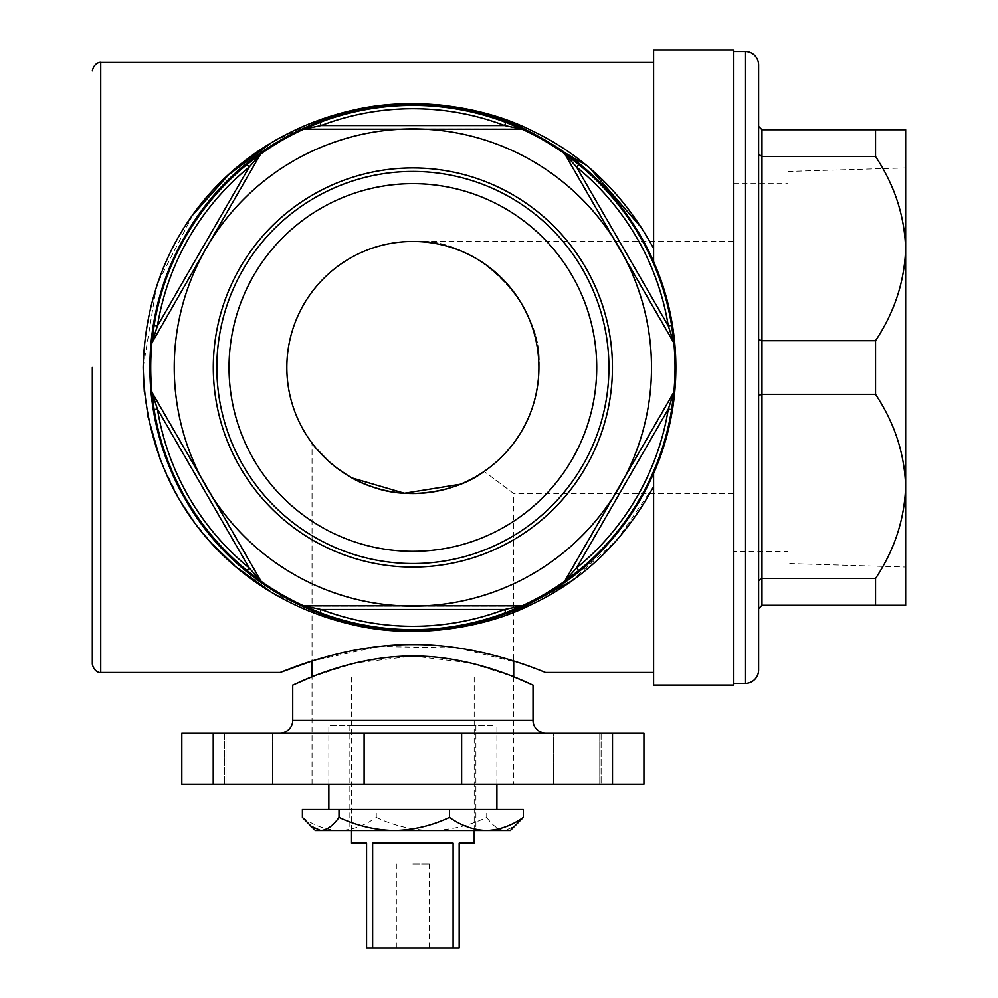 <?xml version="1.0" encoding="UTF-8"?>
<svg xmlns="http://www.w3.org/2000/svg" width="998" height="998" viewBox="0 0 998 998"><rect width="100%" height="100%" fill="white"/><g stroke="black" fill="none" stroke-linecap="round" stroke-linejoin="round"><path stroke-width="0.75" stroke-dasharray="4.99 3.74" d="M280.126 733.006L545.632 733.006L280.126 733.006M272.292 733.006L272.292 784.253L225.985 784.253L272.292 784.253L225.985 784.253L272.292 784.253L272.292 733.006L225.985 733.006L225.985 784.253L225.985 733.006L272.292 733.006M599.773 733.006L599.773 784.253L553.466 784.253L599.773 784.253L553.466 784.253L599.773 784.253L599.773 733.006L553.466 733.006L553.466 784.253L553.466 733.006L599.773 733.006M481.784 473.04L484.167 471.43L513.708 493.536L513.708 661.013M312.05 784.253L312.05 676.794L355.063 663.021L412.997 656.035L470.707 663.021L513.708 676.794L513.708 784.253L312.05 784.253L513.708 784.253M313.297 444.759L312.05 443.124L312.05 661.013L378.816 646.504L457.783 647.914L520.669 663.296L545.632 672.502M315.069 446.992L316.516 448.738M329.041 461.612L337.598 468.586M347.591 475.31L352.282 478.017M460.315 484.267L478.953 474.823M538.908 367.501C544.546 305.151 475.235 235.84 412.873 241.466C475.235 235.84 544.546 305.151 538.908 367.501A126.035 126.035 0 0 0 412.873 241.466A126.035 126.035 0 0 0 286.838 367.501A126.035 126.035 0 0 0 412.873 493.536A126.035 126.035 0 0 0 538.908 367.501C537.648 411.089 519.397 445.732 484.167 471.43C519.397 445.732 537.648 411.089 538.908 367.501M733.418 685.115L733.418 49.9M653.603 685.115L653.603 473.414C627.143 530.05 588.77 571.767 538.471 598.563C491.241 625.559 421.48 638.782 358.906 624.898C243.163 599.748 153.68 504.589 149.887 367.501A262.985 262.985 0 0 0 412.873 630.499A262.985 262.985 0 0 0 675.871 367.501C675.596 329.827 668.186 294.535 653.603 261.601L653.603 49.9M570.769 581.46L617.038 539.955L653.603 486.525L653.603 473.414C668.173 440.53 675.596 405.225 675.871 367.501A262.985 262.985 0 0 0 412.873 104.516A262.985 262.985 0 0 0 149.887 367.501C153.53 230.912 243.038 135.291 358.556 110.192C420.869 96.182 491.116 109.393 538.209 136.302C588.595 163.061 627.056 204.827 653.603 261.601L653.603 248.49L642.263 228.704M144.311 391.865L147.679 415.592M160.69 461.076L180.725 501.844M192.951 520.27L212.948 544.634M234.131 565.118L237.649 568.124M270.77 591.802L324.55 616.851L386.825 630.162L453.379 628.403L513.708 612.273M653.603 486.525L653.603 473.414M364.108 733.006L364.108 784.253M213.235 733.006L213.235 784.253L181.811 784.253L224.65 784.253L181.811 784.253L181.811 733.006L181.811 784.253L181.811 733.006L224.65 733.006L224.65 784.253L224.65 733.006L181.811 733.006L461.65 733.006L461.637 784.253L643.935 784.253L643.935 733.006L643.935 784.253L601.108 784.253L643.935 784.253L643.935 733.006L612.51 733.006L612.51 784.253M601.108 733.006L601.108 784.253L601.108 733.006L643.935 733.006L601.108 733.006M461.65 733.006L461.65 784.253L461.65 733.006L612.51 733.006M213.235 784.253L364.12 784.253L364.12 733.006L364.12 784.253L461.65 784.253M733.418 367.501L733.418 493.536L733.418 367.501M590.654 169.049L585.814 164.994M513.384 122.617L512.548 122.292M491.54 115.082L446.281 105.638M436.563 104.628L413.758 103.605M400.747 103.879L340.318 113.335M308.794 124.051L270.72 143.238M192.901 214.82L156.686 284.991L143.163 367.501M653.603 248.49L653.603 62.5L653.603 248.49M733.418 493.536L513.708 493.536L484.167 471.43M758.63 669.982L758.63 65.02M733.418 683.43L733.418 51.584L733.418 683.43M733.418 551.345L733.418 183.669L733.418 551.345L788.033 551.345L788.033 183.669L788.033 551.345M733.418 183.669L788.033 183.669M788.033 563.546L788.033 171.456L788.033 563.546L905.673 567.076M758.63 339.619L758.63 154.241L758.63 339.619L761.985 340.692L875.558 340.692C894.52 312.187 904.562 281.486 905.673 248.614L905.673 486.4C904.575 453.579 894.545 422.89 875.558 394.322L761.985 394.322L758.63 395.383L758.63 339.619L758.63 580.774L758.63 395.383M788.033 171.456L905.673 167.938M761.985 129.728L905.673 129.728L905.673 248.614C904.575 215.805 894.545 185.104 875.558 156.536L761.985 156.536L761.985 129.728L758.63 126.359L758.63 154.241L758.63 126.359M875.558 129.728L875.558 156.536M875.558 340.692L875.558 394.322M758.63 154.241L761.985 156.536L761.985 578.466L875.558 578.466C894.52 549.96 904.562 519.272 905.673 486.4L905.673 248.614L905.673 605.287L761.985 605.287L761.985 578.466L758.63 580.774L758.63 608.655L758.63 580.774M875.558 578.466L875.558 605.287M353.28 830.473L475.896 830.473L353.28 830.473M472.466 725.446L349.861 725.446L472.466 725.446M315.405 830.473L510.34 830.473M302.406 817.362C314.121 825.633 326.433 829.999 339.345 830.473C352.182 830.024 364.495 825.658 376.283 817.362L376.283 809.465L523.339 809.465M302.406 809.465L376.283 809.465M376.283 817.362C393.786 825.633 412.199 829.999 431.523 830.473C450.709 830.024 469.122 825.658 486.75 817.362L486.75 809.465M486.75 817.362C492.588 825.645 498.688 830.024 505.05 830.473L515.941 825.596M492.338 809.465L328.853 809.465L492.338 809.465M492.338 725.446L328.853 725.446L492.338 725.446M412.873 105.351A262.15 262.15 0 0 1 505.799 122.38L504.614 125.523L520.694 128.879A3.356 3.356 0 0 1 522.091 129.191L505.799 122.38A262.15 262.15 0 0 0 412.873 105.351A262.15 262.15 0 0 1 675.022 367.501A262.15 262.15 0 0 1 412.873 629.651A262.15 262.15 0 0 1 150.723 367.501A262.15 262.15 0 0 1 412.873 105.351A262.15 262.15 0 0 0 319.946 122.38L321.144 125.523L305.064 128.879L412.873 128.879A238.622 238.622 0 0 1 619.533 486.812A238.622 238.622 0 0 1 206.224 486.812A238.622 238.622 0 0 1 412.873 128.879L522.091 129.191A262.15 262.15 0 0 1 564.656 153.767L673.875 342.925A262.15 262.15 0 0 1 673.875 392.089L564.656 581.248A262.15 262.15 0 0 1 522.091 605.823L303.666 605.823A262.15 262.15 0 0 1 261.089 581.248L151.883 392.089A262.15 262.15 0 0 1 151.883 342.925L261.089 153.767A262.15 262.15 0 0 1 303.666 129.191L520.694 128.879L305.064 128.879A3.356 3.356 0 0 0 303.666 129.191A3.356 3.356 0 0 1 305.064 128.879M412.873 567.076A199.575 199.575 0 0 1 213.31 367.501A199.575 199.575 0 0 1 412.873 167.938A199.575 199.575 0 0 1 612.448 367.501A199.575 199.575 0 0 1 412.873 567.076M412.873 563.546A196.045 196.045 0 0 1 216.828 367.501A196.045 196.045 0 0 1 412.873 171.456A196.045 196.045 0 0 1 608.93 367.501A196.045 196.045 0 0 1 412.873 563.546M412.873 551.345A183.844 183.844 0 0 1 229.041 367.501A183.844 183.844 0 0 1 412.873 183.669A183.844 183.844 0 0 1 596.717 367.501A183.844 183.844 0 0 1 412.873 551.345A183.844 183.844 0 0 1 229.041 367.501A183.844 183.844 0 0 1 412.873 183.669A183.844 183.844 0 0 1 596.717 367.501A183.844 183.844 0 0 1 412.873 551.345M505.799 612.635L522.091 605.823A3.356 3.356 0 0 1 520.694 606.123L305.064 606.123L520.694 606.123L504.614 609.491A258.794 258.794 0 0 1 321.144 609.491L305.064 606.123A3.356 3.356 0 0 1 303.666 605.823L319.946 612.635L321.144 609.491L504.614 609.491L505.799 612.635A262.15 262.15 0 0 1 412.873 629.651A262.15 262.15 0 0 0 505.799 612.635M564.656 581.248L578.703 570.544L576.57 567.937L565.629 580.187L673.438 393.449L565.629 580.187A3.356 3.356 0 0 1 564.656 581.248M671.629 409.592L673.875 392.089A3.356 3.356 0 0 1 673.438 393.449L668.311 409.055A258.794 258.794 0 0 1 576.57 567.937L668.311 409.055L671.629 409.592A262.15 262.15 0 0 1 578.703 570.544A262.15 262.15 0 0 0 671.629 409.592M673.875 342.925L671.629 325.423L668.311 325.959L673.438 341.566L565.629 154.827L673.438 341.566A3.356 3.356 0 0 1 673.875 342.925M578.703 164.47L564.656 153.767A3.356 3.356 0 0 1 565.629 154.827L576.57 167.065A258.794 258.794 0 0 1 668.311 325.959L576.57 167.065L578.703 164.47A262.15 262.15 0 0 1 671.629 325.423A262.15 262.15 0 0 0 578.703 164.47M319.946 122.38L303.666 129.191M261.089 153.767L247.055 164.47L249.176 167.065L260.129 154.827L152.32 341.566L260.129 154.827A3.356 3.356 0 0 1 261.089 153.767M154.129 325.423L151.883 342.925A3.356 3.356 0 0 1 152.32 341.566L157.447 325.959A258.794 258.794 0 0 1 249.176 167.065L157.447 325.959L154.129 325.423A262.15 262.15 0 0 1 247.055 164.47A262.15 262.15 0 0 0 154.129 325.423M151.883 392.089L154.129 409.592L157.447 409.055L152.32 393.449L260.129 580.187L152.32 393.449A3.356 3.356 0 0 1 151.883 392.089M247.055 570.544L261.089 581.248A3.356 3.356 0 0 1 260.129 580.187L249.176 567.937A258.794 258.794 0 0 1 157.447 409.055L249.176 567.937L247.055 570.544A262.15 262.15 0 0 1 154.129 409.592A262.15 262.15 0 0 0 247.055 570.544M319.946 612.635A262.15 262.15 0 0 0 412.873 629.651A262.15 262.15 0 0 1 319.946 612.635M412.873 948.1L429.414 948.1L412.873 948.1M412.873 864.081L429.414 864.081L412.873 864.081M412.885 675.022L351.546 675.022L412.885 675.022M366.578 948.1L372.641 948.1L372.641 843.073L453.104 843.073L372.641 843.073L453.104 843.073L453.104 948.1L459.18 948.1M351.546 843.073L366.578 843.073M372.641 948.1L453.104 948.1M459.167 948.1L459.18 843.073M459.167 843.073L474.212 843.073M572.091 459.429A183.844 183.844 0 0 0 504.801 208.295A183.844 183.844 0 0 0 253.667 275.585A183.844 183.844 0 0 0 320.957 526.719A183.844 183.844 0 0 0 572.091 459.429M185.853 236.426A262.15 262.15 0 0 0 281.798 594.534A262.15 262.15 0 0 0 639.905 498.576A262.15 262.15 0 0 0 543.947 140.481A262.15 262.15 0 0 0 185.853 236.426M533.032 720.394L292.726 720.394M100.736 672.502L100.736 62.5M745.182 51.584L745.182 683.43M321.144 125.523A258.794 258.794 0 0 1 504.614 125.523L321.144 125.523M564.656 153.767A3.356 3.356 0 0 1 565.629 154.827M673.875 392.089A3.356 3.356 0 0 1 673.438 393.449M522.091 605.823A3.356 3.356 0 0 1 520.694 606.123M261.089 581.248A3.356 3.356 0 0 1 260.129 580.187M151.883 342.925A3.356 3.356 0 0 1 152.32 341.566M733.418 241.466L412.873 241.466M349.861 725.446L349.861 830.473M475.896 725.446L475.896 830.473M496.904 784.253L496.904 725.446M328.853 784.253L328.853 725.446M429.414 864.081L429.414 948.1M351.546 830.473L351.546 675.022M474.212 830.473L474.212 675.022M396.343 864.081L396.343 948.1"/><path stroke-width="1.5" d="M533.032 685.115C533.918 686.15 477.992 655.736 412.86 656.035C347.703 655.748 291.927 686.125 292.726 685.115L292.726 720.394L533.032 720.394L533.032 685.115L513.708 676.794L513.708 661.013M545.632 733.006A12.6 12.6 0 0 1 533.032 720.394M280.126 733.006A12.6 12.6 0 0 0 292.726 720.394M653.603 672.502L545.632 672.502C546.405 673.213 482.545 643.935 412.773 644.583C343 643.984 279.34 673.251 280.126 672.502L312.05 661.013L312.05 676.794L292.726 685.115M313.297 444.759L315.069 446.992M316.516 448.738L329.041 461.612M337.598 468.586L347.591 475.31M352.282 478.017L404.365 493.249L460.315 484.267M478.953 474.823L481.784 473.04M538.908 367.501A126.035 126.035 0 0 0 412.873 241.466A126.035 126.035 0 0 0 286.838 367.501A126.035 126.035 0 0 0 412.873 493.536A126.035 126.035 0 0 0 538.908 367.501M653.603 486.525C624.336 540.454 583.842 579.688 532.109 604.214C483.032 629.214 411.9 639.269 351.371 624.449C237.449 597.889 146.581 503.404 143.163 367.501C146.581 231.673 237.449 137.038 351.471 110.541C412.261 95.771 482.982 105.8 532.196 130.838C583.905 155.389 624.374 194.61 653.603 248.49L653.603 261.601C627.143 204.952 588.77 163.235 538.471 136.439C491.241 109.443 421.48 96.232 358.906 110.117C243.163 135.254 153.68 230.426 149.887 367.501A262.985 262.985 0 0 0 412.873 630.499A262.985 262.985 0 0 0 675.871 367.501C675.596 405.176 668.186 440.48 653.603 473.414L653.603 685.115L733.418 685.115L733.418 49.9L653.603 49.9L653.603 261.601C668.173 294.485 675.596 329.789 675.871 367.501A262.985 262.985 0 0 0 412.873 104.516A262.985 262.985 0 0 0 149.887 367.501C153.53 504.102 243.038 599.723 358.556 624.823C420.869 638.832 491.116 625.621 538.209 598.713C588.595 571.954 627.056 530.188 653.603 473.414M143.163 367.663L144.311 391.865M147.679 415.592L160.69 461.076M180.725 501.844L192.951 520.27M212.948 544.634L234.131 565.118M237.649 568.124L270.77 591.802M513.708 612.273L570.769 581.46M92.327 367.501L92.327 664.107L92.327 367.501M612.51 733.006L612.51 784.253L643.935 784.253L643.935 733.006L364.108 733.006L364.108 784.253L181.811 784.253L181.811 733.006L213.235 733.006L213.235 784.253M461.637 733.006L461.637 784.253L364.108 784.253M612.51 784.253L461.637 784.253M642.263 228.704L590.654 169.049M585.814 164.994L513.384 122.617M512.548 122.292L491.54 115.082M446.281 105.638L436.563 104.628M413.758 103.605L400.747 103.879M340.318 113.335L308.794 124.051M270.72 143.238L228.579 174.825L192.901 214.82M484.167 471.43C459.068 490.779 409.617 501.058 372.404 486.862C336.114 475.647 312.923 444.746 312.05 443.124M364.108 733.006L213.235 733.006M745.182 683.43L745.182 51.584A13.448 13.448 0 0 1 758.63 65.02L758.63 669.982A13.448 13.448 0 0 1 745.182 683.43L733.418 683.43M745.182 51.584L733.418 51.584M758.63 154.241L761.985 156.536L875.558 156.536C894.52 185.042 904.562 215.73 905.673 248.614L905.673 167.938L905.673 248.614C904.575 281.424 894.545 312.112 875.558 340.692L761.985 340.692L761.985 394.322L758.63 395.383M875.558 156.536L875.558 129.728L905.673 129.728L905.673 605.287L761.985 605.287L761.985 394.322L875.558 394.322C894.52 422.828 904.562 453.516 905.673 486.4L905.673 567.076L905.673 486.4C904.575 519.21 894.545 549.898 875.558 578.466L761.985 578.466L758.63 580.774M758.63 339.619L761.985 340.692L761.985 129.728L875.558 129.728M875.558 394.322L875.558 340.692M875.558 605.287L875.558 578.466M758.63 126.359L761.985 129.728M761.985 605.287L758.63 608.655L761.985 605.287M449.474 809.465L523.339 809.465L523.339 817.362L510.34 830.473L315.405 830.473L302.406 817.362L302.406 809.465L449.474 809.465L449.474 817.362C431.972 825.633 413.559 829.999 394.235 830.473C375.048 830.024 356.635 825.658 339.008 817.362L339.008 809.465M523.339 817.362C511.637 825.633 499.324 829.999 486.413 830.473C473.576 830.024 461.263 825.658 449.474 817.362M339.008 817.362C333.195 825.633 327.094 829.999 320.707 830.473L309.817 825.596M474.212 830.473L474.212 843.073L459.18 843.073L459.18 948.1L453.117 948.1L453.117 843.073L372.641 843.073L372.641 948.1L366.578 948.1L366.578 843.073L351.546 843.073L351.546 830.473M366.578 948.1L366.578 843.073M453.117 948.1L372.641 948.1M185.853 236.426A262.15 262.15 0 0 0 154.129 325.423L157.447 325.959L152.32 341.566A3.356 3.356 0 0 0 151.883 342.925L154.129 325.423A262.15 262.15 0 0 1 247.055 164.47L249.176 167.065L260.129 154.827L206.224 248.19A238.622 238.622 0 0 0 412.873 606.123A238.622 238.622 0 0 0 619.533 248.19A238.622 238.622 0 0 0 206.224 248.19L151.883 342.925A262.15 262.15 0 0 0 151.883 392.089L261.089 581.248A262.15 262.15 0 0 0 303.666 605.823L522.091 605.823A262.15 262.15 0 0 0 564.656 581.248L673.875 392.089A262.15 262.15 0 0 0 673.875 342.925L564.656 153.767A262.15 262.15 0 0 0 522.091 129.191L303.666 129.191A262.15 262.15 0 0 0 261.089 153.767L260.129 154.827A3.356 3.356 0 0 1 261.089 153.767A3.356 3.356 0 0 0 260.129 154.827M585.714 467.289A199.575 199.575 0 0 0 512.66 194.672A199.575 199.575 0 0 0 240.044 267.726A199.575 199.575 0 0 0 313.098 540.342A199.575 199.575 0 0 0 585.714 467.289M582.657 465.53A196.045 196.045 0 0 0 510.901 197.729A196.045 196.045 0 0 0 243.1 269.485A196.045 196.045 0 0 0 314.857 537.286A196.045 196.045 0 0 0 582.657 465.53M572.091 459.429A183.844 183.844 0 0 0 504.801 208.295A183.844 183.844 0 0 0 253.667 275.585A183.844 183.844 0 0 0 320.957 526.719A183.844 183.844 0 0 0 572.091 459.429M578.703 570.544L564.656 581.248A3.356 3.356 0 0 0 565.629 580.187L576.57 567.937A258.794 258.794 0 0 0 668.311 409.055L673.438 393.449A3.356 3.356 0 0 0 673.875 392.089L671.629 409.592L668.311 409.055L576.57 567.937L578.703 570.544A262.15 262.15 0 0 0 639.905 498.576A262.15 262.15 0 0 1 578.703 570.544M522.091 605.823L505.799 612.635L504.614 609.491L520.694 606.123A3.356 3.356 0 0 0 522.091 605.823M319.946 612.635L303.666 605.823A3.356 3.356 0 0 0 305.064 606.123L321.144 609.491A258.794 258.794 0 0 0 504.614 609.491L321.144 609.491L319.946 612.635A262.15 262.15 0 0 0 505.799 612.635A262.15 262.15 0 0 1 319.946 612.635M261.089 581.248L247.055 570.544L249.176 567.937L260.129 580.187A3.356 3.356 0 0 0 261.089 581.248M154.129 409.592L151.883 392.089A3.356 3.356 0 0 0 152.32 393.449L157.447 409.055A258.794 258.794 0 0 0 249.176 567.937L157.447 409.055L154.129 409.592A262.15 262.15 0 0 0 247.055 570.544A262.15 262.15 0 0 1 154.129 409.592M247.055 164.47L261.089 153.767M303.666 129.191L319.946 122.38L321.144 125.523L305.064 128.879A3.356 3.356 0 0 0 303.666 129.191M505.799 122.38L522.091 129.191A3.356 3.356 0 0 0 520.694 128.879L504.614 125.523A258.794 258.794 0 0 0 321.144 125.523L504.614 125.523L505.799 122.38A262.15 262.15 0 0 0 319.946 122.38A262.15 262.15 0 0 1 505.799 122.38M564.656 153.767L578.703 164.47L576.57 167.065L565.629 154.827A3.356 3.356 0 0 0 564.656 153.767M671.629 325.423L673.875 342.925A3.356 3.356 0 0 0 673.438 341.566L668.311 325.959A258.794 258.794 0 0 0 576.57 167.065L668.311 325.959L671.629 325.423A262.15 262.15 0 0 0 578.703 164.47A262.15 262.15 0 0 1 671.629 325.423M671.629 409.592A262.15 262.15 0 0 1 639.905 498.576A262.15 262.15 0 0 0 671.629 409.592M653.603 62.5L100.736 62.5L100.736 672.502C102.844 672.565 94.623 674.236 92.327 664.107M249.176 167.065A258.794 258.794 0 0 0 157.447 325.959L249.176 167.065M151.883 392.089A3.356 3.356 0 0 0 152.32 393.449M303.666 605.823A3.356 3.356 0 0 0 305.064 606.123M564.656 581.248A3.356 3.356 0 0 0 565.629 580.187M673.875 342.925A3.356 3.356 0 0 0 673.438 341.566M522.091 129.191A3.356 3.356 0 0 0 520.694 128.879M280.126 672.502L100.736 672.502M100.736 62.5C102.844 62.45 94.623 60.778 92.327 70.908M496.904 809.465L496.904 784.253M328.853 809.465L328.853 784.253"/></g></svg>
